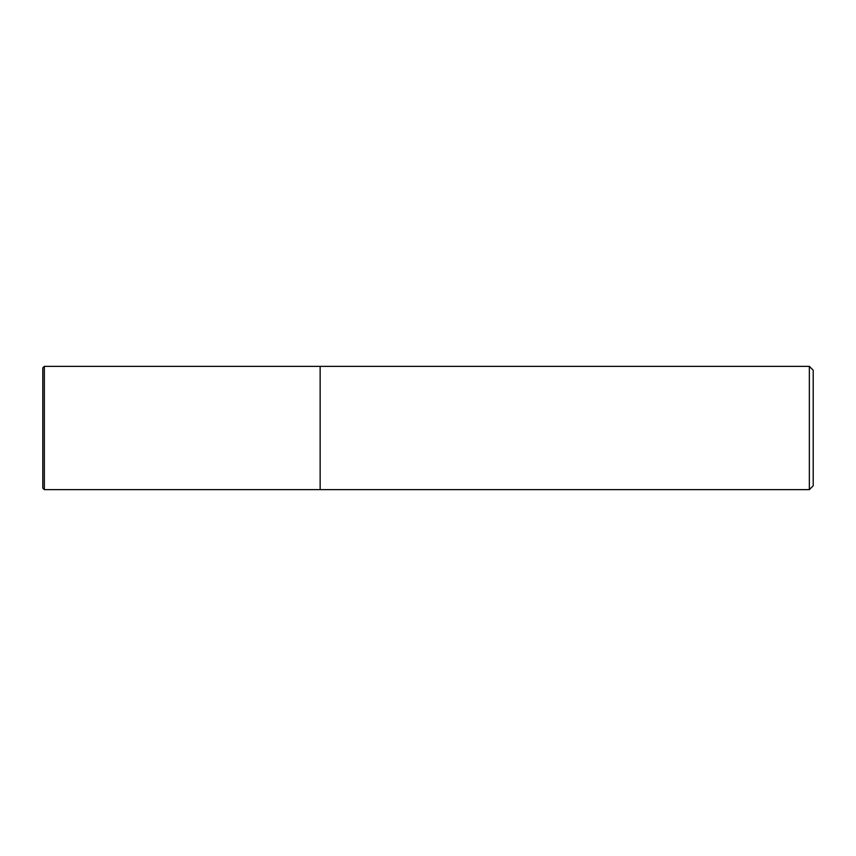 <?xml version="1.0" encoding="UTF-8"?>
<svg xmlns="http://www.w3.org/2000/svg" width="856" height="856" viewBox="0 0 856 856"><rect width="100%" height="100%" fill="white"/><g stroke="black" fill="none" stroke-linecap="round" stroke-linejoin="round"><path stroke-width="1.28" d="M320.144 489.632L320.144 366.368L44.341 366.368L44.341 489.632L320.144 489.632L320.144 366.368L809.348 366.368L809.348 489.632L320.144 489.632M809.348 489.632L813.2 485.78L813.2 370.22L809.348 366.368M44.341 366.368L42.8 367.909L42.8 488.091L44.341 489.632"/></g></svg>
